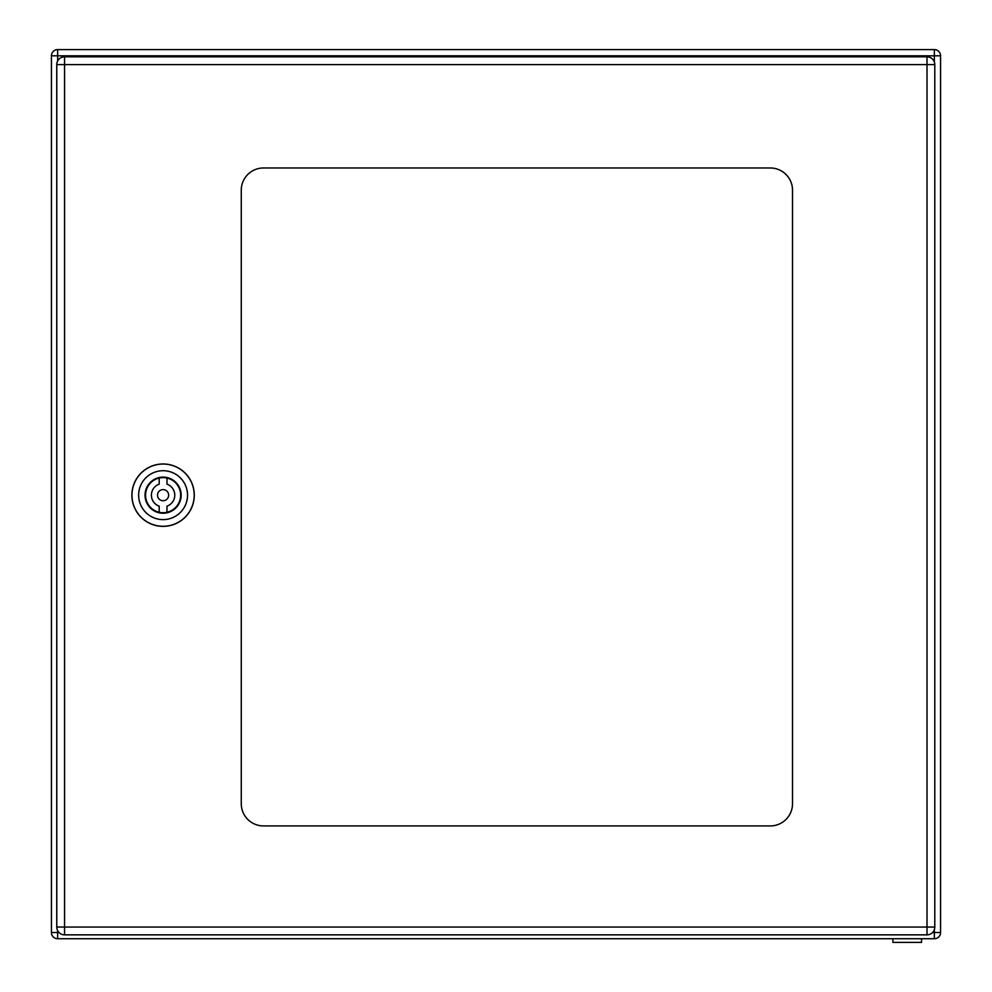 <?xml version="1.0" encoding="UTF-8"?>
<svg xmlns="http://www.w3.org/2000/svg" width="992" height="992" viewBox="0 0 992 992"><rect width="100%" height="100%" fill="white"/><g stroke="black" fill="none" stroke-linecap="round" stroke-linejoin="round"><path stroke-width="1.49" d="M892.887 938.73L892.887 942.4L921.556 942.4L921.556 938.73M159.191 499.137A5.555 5.555 0 0 1 161.597 489.812A5.555 5.555 0 0 1 168.466 496.546A5.555 5.555 0 0 1 159.191 499.137M159.191 512.269L159.191 506.168A11.668 11.668 0 0 1 159.191 484.158L159.191 478.057A17.546 17.546 0 0 0 159.191 512.269A17.546 17.546 0 0 0 180.631 495.169A17.546 17.546 0 0 0 166.978 478.057L166.978 484.158A11.668 11.668 0 0 1 166.978 506.168L166.978 512.269M159.191 478.057A17.546 17.546 0 0 1 166.978 478.057M145.03 495.169A18.054 18.054 0 0 1 172.112 479.52A18.054 18.054 0 0 1 172.112 510.806A18.054 18.054 0 0 1 145.03 495.169M138.632 495.169A24.453 24.453 0 0 1 175.311 473.99A24.453 24.453 0 0 1 175.311 516.336A24.453 24.453 0 0 1 138.632 495.169M131.973 495.169A31.124 31.124 0 0 0 178.647 522.114A31.124 31.124 0 0 0 178.647 468.212A31.124 31.124 0 0 0 131.973 495.169M131.886 495.169A31.198 31.198 0 0 1 178.684 468.15A31.198 31.198 0 0 1 178.684 522.189A31.198 31.198 0 0 1 131.886 495.169M64.554 934.848A7.775 7.775 0 0 1 56.767 927.061L56.767 64.604A7.775 7.775 0 0 1 64.554 56.829L927.012 56.829A7.775 7.775 0 0 1 934.786 64.604L934.786 927.061A7.775 7.775 0 0 1 927.012 934.848L64.554 934.848L64.554 927.061L927.012 927.061L927.012 64.604L56.767 64.604M263.488 825.927A22.233 22.233 0 0 1 241.267 803.694L241.267 190.191A22.233 22.233 0 0 1 263.488 167.97L770.3 167.97A22.233 22.233 0 0 1 792.521 190.191L792.521 803.694A22.233 22.233 0 0 1 770.3 825.927L263.488 825.927M932.567 932.505L934.34 932.505L934.34 938.73A6.225 6.225 0 0 0 940.565 932.505A6.225 6.225 0 0 1 934.34 938.73L57.66 938.73A6.225 6.225 0 0 1 51.435 932.505L51.435 55.825A6.225 6.225 0 0 1 57.66 49.6L934.34 49.6L57.66 49.6L57.66 55.825L51.435 55.825L51.435 932.505L58.987 932.505M940.565 55.825L940.565 932.505L940.565 55.825A6.225 6.225 0 0 0 934.34 49.6A6.225 6.225 0 0 1 940.565 55.825L934.34 55.825L934.34 49.6M56.767 927.061L64.554 927.061L64.554 56.829M934.786 64.604L927.012 64.604L927.012 56.829M927.012 934.848L927.012 927.061L934.786 927.061M57.66 930.67L57.66 938.73M934.34 62.012L934.34 55.825L57.66 55.825L57.66 60.996M934.34 929.653L934.34 932.505L940.565 932.505"/></g></svg>
